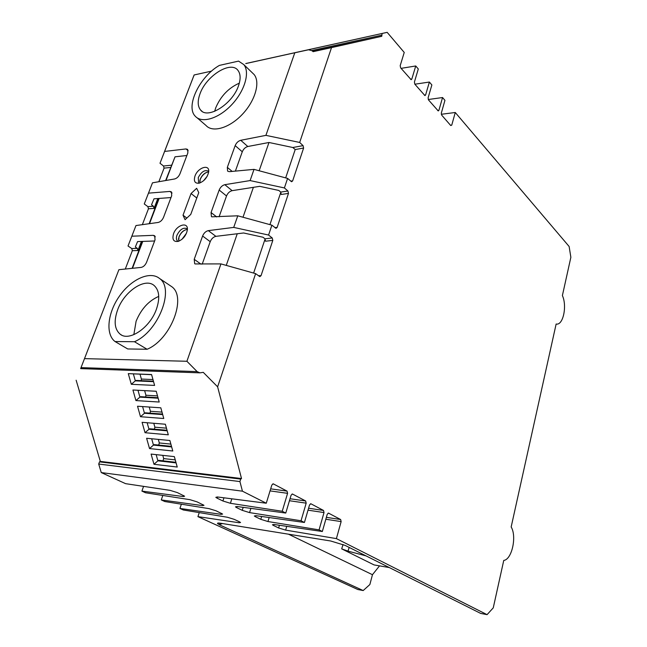 <?xml version="1.0" encoding="UTF-8"?>
<svg xmlns="http://www.w3.org/2000/svg" width="647" height="647" viewBox="0 0 647 647"><rect width="100%" height="100%" fill="white"/><g stroke="black" fill="none" stroke-linecap="round" stroke-linejoin="round"><path stroke-width="0.97" d="M325.829 519.242L341.139 521.603L336.4 538.611L487.07 614.65L493.257 607.848L503.754 560.431C511.939 559.558 516.977 536.347 511.162 526.973L556.137 324.026C563.068 325.789 567.322 306.055 562.389 295.582L570.864 257.296L569.134 246.491L455.27 112.497L441.303 114.276M239.382 521.773L240.555 522.501L239.099 522.744L239.398 521.781L234.246 519.355L227.372 517.244L183.319 509.982L179.939 508.437L221.201 514.349L222.625 514.074L216.041 510.79L209.021 508.631L164.791 501.53L161.281 499.937L202.608 505.622L203.991 505.323L197.117 501.886L189.951 499.678L145.551 492.763L141.911 491.105L183.279 496.548L184.621 496.225L177.432 492.626L170.112 490.369L125.575 483.657L101.264 472.577L242.439 491.186L239.924 481.57L240.708 479.087L241.525 478.554L217.618 386.817L255.622 273.632L259.795 276.633L261.032 275.687L272.808 240.393L272.233 237.975L268.578 235.047L271.894 225.172L275.986 228.351L277.118 227.469L288.481 193.404L287.923 190.994L284.397 187.937L287.6 178.41L291.603 181.742L292.638 180.925L303.613 148.034L303.079 145.64L299.674 142.453L331.523 47.603L381.754 36.305L382.11 33.466L387.165 32.35L245.755 63.584M242.439 491.186L266.273 503.22L217.352 496.961L215.823 497.341L217.19 498.214L217.586 496.993M341.139 521.603L340.645 519.525L328.498 513.111L327.245 514.268L322.343 531.51L319.076 529.869L324.018 512.57L323.508 510.443L310.843 503.754L309.541 504.927L304.43 522.477L301.033 520.762L306.185 503.156L305.651 500.98L292.444 494.009L291.093 495.19L285.764 513.055L282.213 511.267L287.591 493.337L287.033 491.113L273.244 483.835L271.845 485.024L266.273 503.22M387.165 32.35L404.238 52.447L400.194 65.654L400.622 67.83L411.136 79.686L411.815 79.063L415.738 65.97L418.302 68.994L414.403 82.048L414.816 84.175L424.942 95.594L425.605 94.972L429.39 82.04L431.864 84.951L428.104 97.851L428.5 99.929L438.254 110.944L438.909 110.314L442.556 97.535L444.942 100.35L441.319 113.104L441.699 115.134L450.716 125.518L451.752 125.13L455.27 112.497M312.816 51.412L319.197 49.981L312.784 51.38M381.754 36.305L312.776 51.372M158.847 181.718L164.071 168.131L163.521 166.012L160.003 163.254L193.049 77.81M193.024 77.818L194.173 74.955L211.561 71.121L194.157 74.955M331.523 47.603L313.116 51.671L312.024 50.733L308.562 49.77L294.797 52.779L265.917 135.36L240.741 140.294C238.25 141.022 236.39 142.793 235.168 145.615L242.277 151.778L235.387 171.107M132.926 390.004L156.21 391.241L159.211 402.038L135.919 400.582L132.926 390.004L156.226 391.289M140.496 416.717L137.528 406.235L160.812 407.812L163.772 418.504L140.496 416.717L144.467 413.255L162.688 414.598M145.033 432.714L142.089 422.321L165.365 424.23L168.301 434.824L145.033 432.714L148.98 429.244L167.201 430.837M149.53 448.573L146.61 438.27L169.878 440.502L172.789 451.008L149.53 448.573L153.452 445.096L171.665 446.94M153.994 464.295L151.099 454.081L174.35 456.628L177.238 467.045L153.994 464.295L157.884 460.818L176.089 462.904M128.284 373.634L151.576 374.532L154.601 385.418L131.309 384.302L128.284 373.634L151.624 374.686M80.851 368.07L118.902 269.694L80.689 368.499M241.525 478.554L100.334 461.4L76.136 380.218M255.622 273.632L220.959 263.903L186.902 361.277L197.141 371.613L199.996 372.85L203.263 372.34L217.618 386.817M222.568 523.569L220.198 524.313L219.964 525.032L363.185 590.557L357.807 589.514L197.925 516.638L239.099 522.744M219.964 525.032L217.602 523.609C217.174 523.002 218.144 522.873 220.522 523.237L330.698 540.997L345.166 545.413L480.656 613.405L487.07 614.65M336.4 538.611L285.642 530.111L286.758 526.343M279.415 525.275L278.614 527.952L285.642 530.111M278.614 527.952L273.527 525.493L273.843 524.466M322.343 531.51L274.061 524.491L272.419 524.774L273.527 525.493M319.076 529.869L267.955 521.531L269.168 517.543M261.655 516.484L260.781 519.323L267.955 521.531M260.781 519.323L255.5 516.759L255.832 515.675M304.43 522.477L255.921 515.683L254.311 515.999L255.5 516.759M301.033 520.762L249.564 512.602L250.882 508.372M243.175 507.337L242.237 510.337L249.564 512.602M242.237 510.337L236.729 507.677L237.093 506.52M285.764 513.055L237.028 506.512L235.459 506.86L236.729 507.677M282.213 511.267L230.413 503.301L231.836 498.813M223.943 497.802L222.916 500.988L230.413 503.301M222.916 500.988L217.19 498.214M415.738 65.97L401.075 68.356M429.39 82.04L414.848 84.215M442.556 97.535L428.241 99.517M287.6 178.41L254.02 169.377L250.098 180.578L284.397 187.937M271.894 225.172L237.781 215.807L233.721 227.404L268.578 235.047M379.53 565.866L372.454 574.706L369.866 584.532L363.185 590.557M101.264 472.577L98.708 464.036L99.509 461.861L100.334 461.4M183.02 215.208L185.074 219.697L190.752 214.424L198.766 192.62L196.656 188.301L191.051 193.534L183.02 215.208L186.829 218.063M194.965 176.105C193.51 181.257 194.901 183.611 199.147 183.182C204.104 181.33 207.258 177.658 208.625 172.167C210.089 163.659 197.901 167.274 194.965 176.105M147.112 349.267L127.71 348.951L115.037 341.543L134.455 341.721L147.112 349.267C170.865 339.529 187.072 296.957 171.649 286.621L159.55 278.485C150.096 270.64 131.373 279.092 119.598 295.897C107.669 312.574 105.218 334.111 115.037 341.543M169.595 285.238L171.649 286.621M173.55 233.769C171.973 239.6 173.59 242.132 178.402 241.339C183.198 239.228 186.166 235.476 187.323 230.081C188.641 221.347 176.582 224.679 173.55 233.769M252.12 72.618L254.101 74.518C260.539 82.266 255.161 100.932 242.237 114.454C229.394 128.082 212.588 132.942 206.013 125.478L197.125 117.819M186.902 361.277L84.531 358.632M220.959 263.903L195.014 263.936M201.015 264.17L194.213 259.31L194.674 263.693M194.213 259.31L202.608 236.009L210.218 241.679L202.204 264.154M233.721 227.404L208.326 230.631C205.811 231.222 203.902 233.009 202.608 236.009M237.781 215.807L211.763 216.826M216.737 216.947L211.059 212.548L211.415 216.559M211.059 212.548L219.171 190.04L226.523 195.968L219.082 216.818M250.098 180.578L224.816 184.686C222.309 185.349 220.425 187.129 219.171 190.04M254.02 169.377L229.491 171.657L227.938 171.326M232.16 171.406L227.332 167.363L227.598 171.043M227.332 167.363L235.168 145.615M308.101 49.843L294.797 52.779M194.108 74.995L164.613 151.438L186.004 148.939L187.67 149.433L187.848 152.91L179.939 173.865C178.701 176.623 176.93 178.321 174.633 178.968L152.482 182.826L148.495 193.146L169.91 191.431L171.463 191.908L171.706 195.685L163.537 217.327C162.26 220.174 160.472 221.881 158.167 222.455L135.967 225.552L131.842 236.212L153.282 235.338L154.706 235.791L155.029 239.883L146.578 262.261C145.268 265.189 143.456 266.912 141.143 267.413L118.902 269.694M265.917 135.36L299.674 142.453M389.324 567.573L374.063 564.92L341.681 548.866L343.056 544.475M366.032 555.878L347.997 551.131L341.681 548.866M253.624 273.074L265.116 238.937M269.928 224.63L280.838 192.216M285.667 177.885L295.202 149.554L292.816 147.508L268.982 142.486L259.156 170.759M272.233 237.975L264.979 238.808L265.545 241.218L272.808 240.393M264.979 238.808L263.005 237.247L243.604 232.985L237.255 233.753L226.256 265.391M287.923 190.994L280.709 192.078L281.259 194.472L288.481 193.404M280.709 192.078L278.8 190.444L259.714 186.336L232.136 190.663L224.816 184.686M210.218 241.679C211.496 238.703 213.389 236.923 215.904 236.349L237.255 233.753M226.523 195.968C227.76 193.081 229.636 191.31 232.136 190.663M253.389 187.331L242.997 217.238M268.982 142.486L247.817 146.505L240.741 140.294M242.277 151.778C243.482 148.98 245.334 147.217 247.817 146.505M199.268 183.15L198.621 182.689L198.265 177.593C201.435 171.681 204.848 169.538 208.52 171.172L208.69 171.358M208.649 171.981C205.083 172.353 202.276 174.747 200.23 179.17L199.866 182.972M178.257 241.388L177.448 240.902C176.235 239.681 176.073 237.789 176.954 235.225C180.012 229.345 183.4 227.178 187.096 228.723L187.379 229.03M187.371 229.523C183.837 229.839 181.047 232.233 179.001 236.721L178.726 241.234M203.595 180.723L207.266 176.13M182.017 239.261L186.465 233.235M175.927 462.298L158.709 460.332L157.884 460.818M162.971 460.818L163.691 458.594L162.785 455.359M171.504 446.357L154.277 444.626L153.46 445.096L151.673 438.755M158.725 445.071L159.308 442.952L158.305 439.394M167.039 430.279L149.813 428.783L148.988 429.244L147.144 422.734M154.423 429.187L154.884 427.182L153.784 423.284M162.543 414.064L145.308 412.802L144.475 413.255L142.591 406.575M150.064 413.15L150.419 411.282L149.231 407.028M158.143 398.204L139.914 397.129L135.919 400.582M158.005 397.703L140.763 396.684L139.914 397.129L137.997 390.319M145.664 396.975L145.923 395.236L144.637 390.667M153.557 381.673L135.32 380.857L131.309 384.302M141.208 380.646L141.378 379.053L140.035 374.241M153.428 381.188L136.177 380.428L135.32 380.857M219.406 65.396C199.713 76.516 185.268 106.448 195.281 116.234C201.799 123.666 218.662 118.636 231.618 104.83C244.663 91.13 250.203 72.335 243.814 64.619L238.557 61.109L219.406 65.396M238.436 85.962C240.813 79.152 240.652 73.952 237.95 70.377C230.85 60.333 206.231 75.836 200.028 93.766C197.416 100.94 197.618 106.375 200.627 110.079C207.671 119.566 232.386 104.11 238.436 85.962M214.658 111.324L215.758 107.75C220.748 96.112 228.601 87.911 239.317 83.156M134.455 341.721C158.313 331.757 174.9 288.772 159.55 278.485M156.469 309.064C160.116 298.13 159.332 290.277 154.132 285.505C144.977 277.337 124.159 291.473 117.625 309.84C113.637 321.236 114.519 329.388 120.277 334.289C129.4 341.745 150.177 327.503 156.469 309.064M133.832 334.669L136.105 321.227C141.143 309.064 148.689 300.782 158.741 296.399M197.925 516.638L199.252 512.61M179.939 508.437L181.362 504.191M161.281 499.937L162.809 495.456M141.911 491.105L143.561 486.366M125.292 269.039L132.344 250.688L131.762 248.545L128.025 245.989L135.967 225.552M142.348 224.663L148.454 208.771L147.888 206.636L144.265 203.975L152.482 182.826M148.495 193.146L144.265 203.975M131.842 236.212L128.025 245.989M164.613 151.438L160.003 163.254M288.473 534.187L372.454 574.706M141.41 241.452L137.932 250.535L132.344 250.688M132.101 268.343L142.38 241.42M149.142 223.716L158.782 198.459M165.632 180.537L175.038 156.817L186.87 155.506M157.811 198.532L154.043 208.407L148.454 208.771M131.762 248.545L137.35 248.383L137.932 250.535M137.35 248.383L135.336 247L137.576 241.59L142.752 241.404L132.481 268.303M147.888 206.636L153.468 206.264L154.043 208.407M153.468 206.264L151.519 204.816L153.986 198.823L171.002 197.553M154.609 240.983L142.752 241.404M159.154 198.435L149.522 223.66M175.038 156.817L166.012 180.464M196.785 198.006L191.051 193.534M220.198 524.313L219.398 523.083M156.153 454.639L157.892 460.81M133.387 373.982L135.328 380.857M382.11 33.466L245.989 63.479M98.708 464.036L239.924 481.57M197.141 371.613L81.037 367.617M240.708 479.087L99.509 461.861M311.773 50.547L381.544 35.245M277.118 227.469L274.838 227.566M292.638 180.925L290.64 181.087M295.202 149.554L303.613 148.034M261.032 275.687L258.379 275.695M215.904 236.349L208.326 230.631M303.079 145.64L292.816 147.508M199.729 181.378L200.214 179.51C201.678 176.008 203.967 173.566 207.064 172.191M178.451 239.236L178.993 237.028C180.367 233.688 182.486 231.294 185.374 229.855M270.05 490.887L287.591 493.337M272.856 483.843L273.455 483.916M287.033 491.113L270.672 488.849M289.444 500.729L306.185 503.156M292.088 494.017L292.638 494.082M305.651 500.98L290.034 498.74M308.021 510.168L324.018 512.57M310.511 503.762L311.021 503.827M323.508 510.443L308.587 508.227M328.191 513.111L328.66 513.176M340.645 519.525L326.371 517.341M411.815 79.063L410.538 79.257M425.605 94.972L424.343 95.149M438.909 110.314L437.655 110.483M451.752 125.13L450.506 125.283M175.256 459.888L163.691 458.594M170.873 444.101L159.308 442.952M166.457 428.168L154.884 427.182M162.001 412.107L150.419 411.282M157.504 395.899L145.923 395.236M152.967 379.546L141.378 379.053M254.093 74.51L243.814 64.619M349.17 547.419L347.997 551.131M170.622 167.468L164.071 168.131M155.32 236.786L153.282 235.338M172.053 193.073L169.91 191.431M188.212 150.751L186.004 148.939M163.521 166.012L171.528 165.179M183.279 496.548L183.611 495.545M202.608 505.622L202.932 504.628M221.201 514.349L221.517 513.37M199.955 372.85L80.681 368.62M198.621 182.689L199.041 183.02M177.448 240.902L177.868 241.202M202.058 111.324L200.627 110.079M121.62 335.089L120.277 334.289M217.602 523.609L217.772 523.099"/></g></svg>

